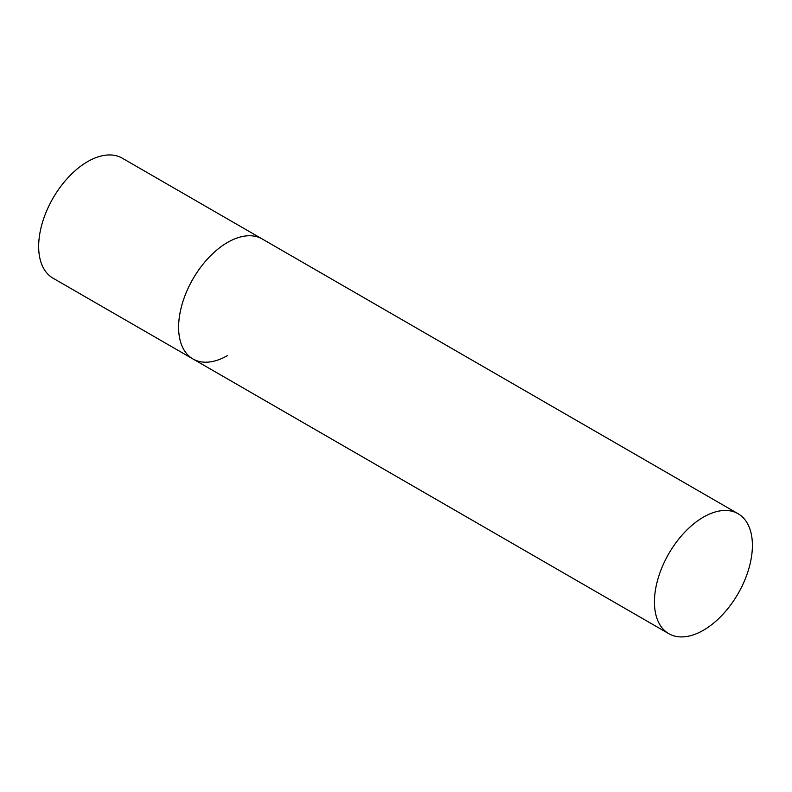 <?xml version="1.0" encoding="UTF-8"?>
<svg xmlns="http://www.w3.org/2000/svg" width="792" height="792" viewBox="0 0 792 792"><rect width="100%" height="100%" fill="white"/><g stroke="black" fill="none" stroke-linecap="round" stroke-linejoin="round"><path stroke-width="1.19" d="M227.591 355.529A69.27 39.996 -60 0 1 192.951 358.964A69.27 39.996 -60 0 1 182.338 303.455A69.27 39.996 -60 0 1 227.591 242.411A69.27 39.996 -60 0 1 262.221 238.986A69.27 39.996 120 0 0 208.84 257.539A69.27 39.996 120 0 0 178.606 327.254A69.27 39.996 120 0 0 192.951 358.964L53.005 278.17A69.27 39.996 -60 0 1 42.392 222.661A69.27 39.996 -60 0 1 87.645 161.618A69.27 39.996 -60 0 1 122.275 158.182L738.055 513.701A69.27 39.996 120 0 0 684.674 532.254A69.27 39.996 120 0 0 654.439 601.969A69.27 39.996 120 0 0 668.785 633.679A69.27 39.996 120 0 0 722.165 615.127A69.27 39.996 120 0 0 752.4 545.411A69.27 39.996 120 0 0 738.055 513.701M192.951 358.964L668.785 633.679"/></g></svg>
